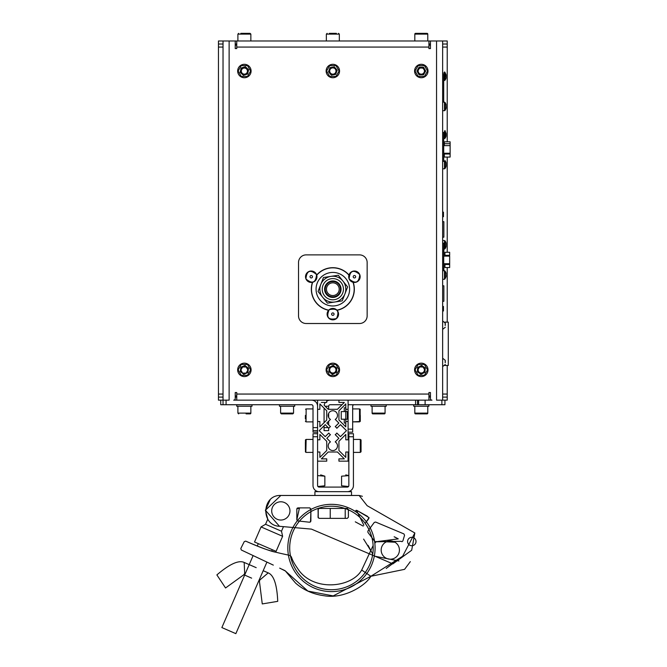 <?xml version="1.0" encoding="UTF-8"?>
<svg xmlns="http://www.w3.org/2000/svg" width="667" height="667" viewBox="0 0 667 667"><rect width="100%" height="100%" fill="white"/><g stroke="black" fill="none" stroke-linecap="round" stroke-linejoin="round"><path stroke-width="1" d="M442.646 400.15L436.552 400.15L436.552 40.979L442.646 40.979L442.646 400.15L444.939 400.15L444.939 404.727L444.939 400.15L447.224 400.15L447.224 397.098L447.224 400.15L442.646 400.15L442.646 397.098L447.224 397.098L442.646 397.098M223.028 397.098L218.451 397.098L218.451 400.15L223.028 400.15L223.028 404.727L220.735 404.727L220.735 400.15M447.224 397.098L447.224 365.458M235.226 48.599L236.752 48.599L235.226 48.599L235.226 40.979L218.451 40.979L218.451 397.098M447.224 40.979L442.646 40.979L442.646 44.022L447.224 44.022L447.224 40.979L447.224 141.813M218.451 40.979L218.451 44.022L223.028 44.022M447.224 322.136L447.224 267.542M447.224 252.284L447.224 157.07M442.646 395.956L442.646 45.173M236.752 45.173L235.226 45.173M235.226 395.956L236.752 395.956M428.923 395.956L430.448 395.956M430.448 45.173L428.923 45.173M331.382 366.35L329.857 367.5M335.218 366.9L333.333 366.1M336.652 369.793L336.56 369.051M246.99 367.083L244.397 365.766M248.199 370.093L248.082 367.942M246.748 373.036L247.882 372.303M242.863 373.537L244.022 374.129M240.545 369.743L240.654 371.794M243.222 366.233L240.829 367.792M241.404 68.634L240.854 69.568M247.932 69.626L247.407 68.701M245.173 67.292L243.655 67.275M444.747 365.458L448.291 365.458L448.291 322.136L444.747 322.136M443.472 311.005L443.472 306.428L443.472 311.005M442.646 212.148L443.472 212.148L443.472 216.717L442.646 216.717M443.863 249.083L443.863 256.103L443.863 249.083M443.863 237.185L443.863 221.686L442.646 221.686L443.863 221.686L443.863 237.185L442.646 237.185M443.863 263.723L443.863 270.752L443.863 263.723M443.863 301.301L443.863 285.801L442.646 285.801L443.863 285.801L443.863 301.301L442.646 301.301M442.646 132.508L443.713 132.508L443.713 161.372M444.33 157.07L450.125 157.07L450.125 154.019L444.33 154.019L444.33 157.07M444.33 145.631L444.33 141.813L450.125 141.813L450.125 154.019L450.125 153.252L443.713 153.252M444.33 153.252L444.33 154.019M443.713 145.631L450.125 145.631L450.125 141.813M443.713 155.544L443.713 156.912M443.713 143.338L443.713 145.473M443.713 80.507L444.48 80.507L444.48 73.062L442.646 73.062L442.646 74.404L443.713 74.404L443.713 102.159M442.646 320.994L445.314 323.161M445.189 360.255L445.189 362.698M445.256 362.406L445.314 361.389M442.646 358.529L442.646 366.6L445.314 364.432M445.189 323.045L445.189 325.488M445.256 325.188L445.314 324.17M442.646 321.319L442.646 329.381L445.314 327.222M442.646 279.29L442.646 270.752L444.48 270.752L444.48 279.29L442.646 279.29M444.48 274.862L444.964 274.862L444.964 278.014L444.48 278.189M446.031 274.07L446.048 273.345M444.48 274.07L444.964 274.07L444.48 274.07M446.048 274.862L446.081 276.68L444.964 278.864L444.964 271.177M444.48 271.853L444.964 272.036L444.964 274.07M444.964 247.799L444.964 241.829L444.48 240.545L442.646 240.545L442.646 243.138L443.713 243.138L443.713 270.752M443.713 249.083L444.964 248.841L445.965 246.331M446.048 246.665L446.048 244.972M446.048 243.297L446.048 246.331M446.081 244.739L446.081 243.272M444.964 241.829L444.964 240.97M446.04 135.293L444.964 135.293L446.048 135.293L446.048 134.501L446.048 136.018M444.214 135.293L444.214 134.501L444.214 135.293M444.964 133.442L446.081 133.558L446.048 134.501L444.964 134.501M444.48 134.501L444.48 133.442M444.964 137.327L444.48 138.611L444.48 131.174L444.964 131.357L444.964 138.186L446.048 136.193M444.964 130.499L446.048 133.442M446.081 133.558L446.081 134.417M446.048 106.595L446.048 108.112M445.998 105.528L446.048 104.752M444.48 103.26L444.48 102.159L442.646 102.159L442.646 110.705L444.48 110.705L444.48 103.26L444.964 103.443L444.964 102.593M444.964 109.421L444.964 103.443M444.48 110.705L446.081 108.096M446.081 107.896L446.081 106.353M446.048 105.528L446.048 104.911M444.48 164.699L444.964 164.699L444.964 162.048M446.048 166.391L446.048 164.699M444.964 165.491L444.48 165.491L444.964 165.491L444.964 168.384L444.964 160.697M446.081 166.008L446.048 162.865M444.972 168.384L446.081 166.2M446.081 164.466L446.048 163.023M442.646 168.809L442.646 161.372L444.48 161.372L444.48 168.809L442.646 168.809M444.964 75.329L446.081 75.446L446.048 76.397L444.964 76.397L444.964 80.082L444.964 73.036M444.964 74.712L446.048 74.712L446.048 75.329L446.081 74.771L444.964 72.395M444.964 73.245L444.964 74.662L445.998 74.662M444.48 73.062L444.48 71.961L444.964 72.203M444.48 80.507L446.048 78.089L446.048 76.397M446.081 75.446L446.081 76.313M443.713 255.369L443.713 257.962M444.939 267.542L449.666 267.542L449.666 264.491L444.939 264.491L444.939 267.542M444.939 255.336L449.666 255.336L449.666 252.284L444.939 252.284L444.939 256.103M443.713 256.103L449.666 256.103L449.666 264.491L449.666 263.723L443.713 263.723M444.939 263.723L444.939 264.491M240.837 370.027L242.605 373.095L240.837 370.027L242.605 366.967L240.837 370.027M246.148 373.095L247.916 370.027L246.148 373.095L242.605 373.095M247.916 370.027L246.148 366.967L247.916 370.027M242.605 366.967L246.148 366.967M420.093 366.967L422.503 366.967L420.093 366.967M424.145 371.227L423.887 371.669L424.145 371.227M424.387 369.251L423.387 367.517L424.387 369.251M419.209 367.517L418.209 369.251M418.451 371.227L418.709 371.669M240.837 71.094L242.605 68.034L240.837 71.094L242.605 74.162L246.148 74.162L242.605 74.162M247.916 71.094L246.148 74.162L247.916 71.094L246.148 68.034L247.916 71.094M242.605 68.034L246.148 68.034M244.38 74.162A3.068 3.068 90.1 0 1 241.312 71.094A3.068 3.068 90.1 0 1 244.38 68.034A3.068 3.068 90.1 0 1 247.44 71.094A3.068 3.068 90.1 0 1 244.38 74.162M418.334 72.094L418.884 73.053L418.334 72.094M424.262 72.094L423.712 73.053L424.262 72.094M424.362 70.268L423.478 68.743L424.362 70.268M420.293 68.034L422.294 68.034M419.118 68.743L418.234 70.268M421.561 74.162L421.035 74.162M421.294 33.35L427.013 33.35A0.759 0.759 -90.1 0 1 427.78 34.109L414.816 34.109A0.759 0.759 89.9 0 1 415.574 33.35L427.013 33.35L427.78 34.109L427.213 33.375M417.759 33.35L418.234 33.35M329.298 33.35L336.376 33.35M237.894 40.979L237.894 34.109L250.859 34.109L250.859 40.979L250.859 34.109L250.1 33.35L240.845 33.35M444.939 400.15L444.939 404.727L428.789 404.727L428.923 406.253M352.668 432.183L348.091 432.183L352.668 432.183L352.668 406.253A1.526 1.526 -90 0 1 354.194 404.727M345.798 404.727L344.997 404.727L338.936 410.789L338.936 420.018L345.798 426.88L345.798 421.502L348.091 421.502L348.091 439.803L348.091 406.253A6.103 6.103 -90 0 1 348.282 404.727M427.78 407.012L427.78 413.115A0.759 0.759 90 0 1 427.013 413.882L415.574 413.882A0.759 0.759 -90 0 1 414.816 413.115L427.78 413.115A0.759 0.759 90 0 1 427.013 413.882A0.759 0.759 90 0 0 427.78 413.115L427.78 406.253L427.78 413.115M237.894 406.253L237.894 413.115L250.859 413.115L250.859 406.253L250.859 413.115A0.759 0.759 90 0 1 250.1 413.882L246.982 413.882M250.859 407.012L250.859 413.115A0.759 0.759 90 0 1 250.1 413.882L246.081 413.882M348.091 439.803L345.798 439.803L345.798 434.425L338.936 441.287L338.936 450.525L345.798 457.387L345.798 452.009L348.091 452.009L348.091 461.155L338.936 461.155L338.936 458.871L344.322 458.871L337.452 452.009L328.222 452.009L321.361 458.871L326.738 458.871L326.738 461.155L317.584 461.155L317.584 452.009L319.877 452.009L319.877 457.387L326.738 450.525L326.738 441.287L319.877 434.425L319.877 439.803L317.584 439.803L317.584 421.502L319.877 421.502L319.877 426.88L326.738 420.018L326.738 410.789L319.877 403.927L319.877 409.305L317.584 409.305L317.584 421.502L317.584 400.15L311.489 400.15A6.103 6.103 -90 0 1 317.584 406.253A6.103 6.103 -89.9 0 0 311.489 400.15L233.7 400.15A1.526 1.526 0 0 0 235.226 398.624L235.226 392.529L235.226 398.624M317.584 432.183L313.015 432.183L313.015 430.657L313.015 432.183L317.584 432.183M430.448 397.098L428.923 397.098M430.448 398.624L430.448 392.529L430.448 398.624A1.526 1.526 0 0 0 431.974 400.15L415.574 400.15L415.574 404.727L348.091 404.727L348.091 406.253M236.752 400.15L236.752 394.055L428.923 394.055L428.923 392.529L430.448 392.529L428.923 392.529L428.923 400.15M330.165 400.15L326.738 400.15L326.738 401.209A6.103 6.103 -90 0 1 330.165 400.15L348.091 400.15L348.091 409.305L345.798 409.305L345.798 403.927L338.936 410.789L338.936 420.018L345.798 426.88M223.028 40.979L223.028 404.727L311.489 404.727A1.526 1.526 -90 0 1 313.015 406.253L313.015 427.605L317.584 427.605M229.123 40.979L229.123 400.15L223.028 400.15L226.08 400.15L226.08 404.727M428.923 44.022L430.448 44.022M235.226 40.979L436.552 40.979M235.226 44.022L236.752 44.022M428.923 40.979L428.923 48.599L430.448 48.599L430.448 40.979M236.752 48.599L236.752 40.979M335.968 65.608L329.715 65.608L326.588 71.019L329.715 76.438L335.968 76.438L339.086 71.019L335.968 65.608M335.968 364.465L329.715 364.465L326.588 369.877L329.715 375.288L335.968 375.288L339.086 369.877L335.968 364.465M418.167 76.438L424.42 76.438L427.547 71.019L424.42 65.608L418.167 65.608L415.049 71.019L418.167 76.438M424.42 364.465L418.167 364.465L415.049 369.877L418.167 375.288L424.42 375.288L427.547 369.877L424.42 364.465M247.507 364.465L241.254 364.465L238.127 369.877L241.254 375.288L247.507 375.288L250.634 369.877L247.507 364.465M247.507 65.608L241.254 65.608L238.127 71.019L241.254 76.438L247.507 76.438L250.634 71.019L247.507 65.608M236.752 392.529L235.226 392.529L236.752 392.529L236.752 394.055M235.226 397.098L236.752 397.098L235.226 397.098M349.508 291.104A16.775 16.775 -90 0 0 334.742 272.528A16.775 16.775 -90 0 0 316.166 287.285A16.775 16.775 -90 0 0 330.932 305.861A16.775 16.775 -90 0 0 349.508 291.104M353.043 282.308A21.352 21.352 90 0 1 336.977 310.147M328.706 310.147A21.352 21.352 90 0 1 312.631 282.308M316.767 275.137A21.352 21.352 90 0 1 348.908 275.137M359.53 254.877L306.145 254.877A7.629 7.629 -90 0 0 298.524 262.506L298.524 315.883A7.629 7.629 -90 0 0 306.145 323.512L359.53 323.512A7.629 7.629 -90 0 0 367.15 315.883L367.15 262.506A7.629 7.629 -90 0 0 359.53 254.877M337.093 310.272A21.502 21.502 -90 0 0 353.218 282.341M312.456 282.341A21.502 21.502 -90 0 0 328.581 310.272M348.966 274.971A21.502 21.502 -90 0 0 316.708 274.971M332.058 313.198A1.217 1.217 -90 0 0 331.899 314.916A1.217 1.217 -90 0 0 333.617 315.066A1.217 1.217 -90 0 0 333.775 313.348A1.217 1.217 -90 0 0 332.058 313.198M329.173 309.738A5.72 5.72 -90 0 0 328.447 317.8A5.72 5.72 -90 0 0 336.502 318.526A5.72 5.72 -90 0 0 337.227 310.472A5.72 5.72 -90 0 0 329.173 309.738C325.921 317.409 328.372 320.352 336.518 318.543C339.753 310.855 337.302 307.912 329.156 309.721M312.373 276.263A1.217 1.217 -90 0 0 310.78 275.604A1.217 1.217 -90 0 0 310.113 277.197A1.217 1.217 -90 0 0 311.706 277.856A1.217 1.217 -90 0 0 312.373 276.263M316.525 274.546A5.72 5.72 -90 0 0 309.054 271.444A5.72 5.72 -90 0 0 305.953 278.914A5.72 5.72 -90 0 0 313.423 282.016A5.72 5.72 -90 0 0 316.525 274.546C310.18 269.151 306.645 270.61 305.928 278.923C312.298 284.309 315.841 282.841 316.55 274.537M355.561 276.263A1.217 1.217 -90 0 0 353.969 275.604A1.217 1.217 -90 0 0 353.302 277.197A1.217 1.217 -90 0 0 354.902 277.856A1.217 1.217 -90 0 0 355.561 276.263M359.721 274.546A5.72 5.72 -90 0 0 352.251 271.444A5.72 5.72 -90 0 0 349.149 278.914A5.72 5.72 -90 0 0 356.62 282.016A5.72 5.72 -90 0 0 359.721 274.546M342.029 404.727L330.165 404.727A1.526 1.526 -90 0 0 328.648 406.253L328.648 409.305L328.648 406.253L325.171 406.253M328.648 413.39L328.648 417.417L328.648 413.39M328.648 421.219L328.648 424.846L328.648 421.219L330.457 419.401A4.652 4.652 90 0 1 328.648 417.417M324.07 408.121L324.07 422.686L324.07 408.121M324.07 425.788L324.07 427.605L324.07 425.788L319.201 430.657L325.213 424.646L328.839 428.272A4.652 4.652 90 0 1 330.457 426.655L328.648 424.846M428.789 404.727L415.574 404.727L418.626 404.727L418.626 400.15L348.091 400.15M325.404 402.443A6.103 6.103 -90 0 0 324.154 405.236L328.222 409.305L337.452 409.305L344.322 402.443L338.936 402.443L338.936 400.15M324.07 411.205L324.07 419.601L324.07 411.205M328.648 428.081L328.648 430.657L324.07 430.657L324.07 427.605L328.172 427.605M317.584 430.657L313.015 430.657L313.015 427.605M425.696 71.019L423.495 67.209L419.093 67.209L416.892 71.019L419.093 74.837L423.495 74.837L425.696 71.019M417.942 76.83A6.712 6.712 89.9 0 1 415.483 67.667A6.712 6.712 89.9 0 1 424.654 65.208A6.712 6.712 89.9 0 1 427.105 74.379A6.712 6.712 89.9 0 1 417.942 76.83M419.393 74.32A3.81 3.81 -90.1 0 0 424.596 69.118A3.81 3.81 -90.1 0 0 417.992 69.118A3.81 3.81 -90.1 0 0 419.393 74.32M422.87 68.292A3.152 3.152 89.9 0 1 424.029 72.595A3.152 3.152 89.9 0 1 419.718 73.754A3.152 3.152 89.9 0 1 418.568 69.443A3.152 3.152 89.9 0 1 422.87 68.292M334.409 66.908L330.057 67.609L328.489 71.719L331.266 75.138L335.618 74.437L337.185 70.327L334.409 66.908M330.448 77.289A6.712 6.712 89.9 0 1 326.572 68.626A6.712 6.712 89.9 0 1 335.226 64.749A6.712 6.712 89.9 0 1 339.111 73.412A6.712 6.712 89.9 0 1 330.448 77.289M331.482 74.587A3.81 3.81 -90.1 0 0 335.793 68.618A3.81 3.81 -90.1 0 0 329.273 69.66A3.81 3.81 -90.1 0 0 331.482 74.587M333.959 68.076A3.152 3.152 89.9 0 1 335.784 72.144A3.152 3.152 89.9 0 1 331.716 73.97A3.152 3.152 -90.1 0 0 335.784 72.144A3.152 3.152 -90.1 0 0 333.959 68.076A3.152 3.152 -90.1 0 0 329.89 69.902A3.152 3.152 -90.1 0 0 331.716 73.97A3.152 3.152 89.9 0 1 329.89 69.902A3.152 3.152 89.9 0 1 333.959 68.076M248.599 69.777L245.414 66.742L241.187 67.984L240.153 72.269L243.347 75.304L247.565 74.054L248.599 69.777M242.805 77.547A6.712 6.712 89.9 0 1 237.852 69.451A6.712 6.712 89.9 0 1 245.948 64.499A6.712 6.712 89.9 0 1 250.9 72.595A6.712 6.712 89.9 0 1 242.805 77.547M243.488 74.729A3.81 3.81 -90.1 0 0 247.007 68.259A3.81 3.81 -90.1 0 0 240.67 70.127A3.81 3.81 -90.1 0 0 243.488 74.729M245.114 67.959A3.152 3.152 89.9 0 1 247.44 71.761A3.152 3.152 89.9 0 1 243.638 74.087A3.152 3.152 -90.1 0 0 247.44 71.761A3.152 3.152 -90.1 0 0 245.114 67.959A3.152 3.152 -90.1 0 0 241.312 70.285A3.152 3.152 -90.1 0 0 243.638 74.087A3.152 3.152 89.9 0 1 241.312 70.285A3.152 3.152 89.9 0 1 245.114 67.959M240.287 371.511L243.747 374.237L247.841 372.603L248.466 368.242L245.006 365.516L240.92 367.15L240.287 371.511M243.422 376.522A6.712 6.712 89.9 0 1 237.735 368.918A6.712 6.712 89.9 0 1 245.339 363.232A6.712 6.712 89.9 0 1 251.017 370.835A6.712 6.712 89.9 0 1 243.422 376.522M336.835 368.026L333.225 365.491L329.24 367.35L328.848 371.727L332.449 374.262L336.443 372.411L336.835 368.026M332.241 376.563A6.712 6.712 89.9 0 1 326.155 369.285A6.712 6.712 89.9 0 1 333.433 363.19A6.712 6.712 89.9 0 1 339.52 370.477A6.712 6.712 89.9 0 1 332.241 376.563M332.5 373.678A3.81 3.81 -90.1 0 0 335.026 366.758A3.81 3.81 -90.1 0 0 329.039 369.535A3.81 3.81 -90.1 0 0 332.5 373.678M333.116 366.733A3.152 3.152 89.9 0 1 335.976 370.16A3.152 3.152 89.9 0 1 332.558 373.02A3.152 3.152 -90.1 0 0 335.976 370.16A3.152 3.152 -90.1 0 0 333.116 366.733A3.152 3.152 -90.1 0 0 329.698 369.601A3.152 3.152 -90.1 0 0 332.558 373.02A3.152 3.152 89.9 0 1 329.698 369.601A3.152 3.152 89.9 0 1 333.116 366.733M420.952 374.27L424.921 372.369L425.271 367.984L421.644 365.491L417.667 367.384L417.325 371.769L420.952 374.27M421.544 366.733A3.152 3.152 -90.1 0 0 418.151 369.626A3.152 3.152 -90.1 0 0 421.052 373.02A3.152 3.152 -90.1 0 0 424.437 370.127A3.152 3.152 -90.1 0 0 421.544 366.733M420.769 376.563A6.712 6.712 89.9 0 1 414.607 369.343A6.712 6.712 89.9 0 1 421.827 363.19A6.712 6.712 89.9 0 1 427.989 370.41A6.712 6.712 89.9 0 1 420.769 376.563M386.218 404.727L386.218 406.253L370.969 406.253L370.969 404.727M413.807 406.253L428.789 406.253M279.456 404.727L279.456 406.253L294.706 406.253L294.706 404.727M236.752 404.727L236.752 406.253L252.001 406.253L252.001 404.727M372.111 406.253L372.111 413.115A0.759 0.759 -90 0 0 372.87 413.882L384.309 413.882A0.759 0.759 90 0 0 385.076 413.115L385.076 406.253M378.589 413.882L375.529 413.882M414.816 406.253L414.816 413.115M417.484 400.15L417.484 404.727M425.112 400.15L425.112 404.727M281.849 413.882L292.805 413.882L281.849 413.882M246.373 33.35L242.846 33.35L246.373 33.35M414.816 40.979L414.816 34.109L415.574 33.35L414.816 34.109M427.78 40.979L427.78 34.109L427.78 40.979M337.694 293.305A6.362 6.362 90.1 0 1 328.731 294.055A6.362 6.362 90.1 0 1 327.981 285.084A6.362 6.362 90.1 0 1 336.943 284.334A6.362 6.362 90.1 0 1 337.694 293.305M338.661 294.122A7.629 7.629 90.1 0 1 327.914 295.022A7.629 7.629 90.1 0 1 327.013 284.275A7.629 7.629 90.1 0 1 337.76 283.375A7.629 7.629 90.1 0 1 338.661 294.122M328.839 428.272A4.652 4.652 90 0 1 330.457 426.655L326.83 423.028L330.457 419.401A4.652 4.652 90 0 1 332.841 410.755A4.652 4.652 90 0 1 335.218 419.401L338.844 423.028L335.218 426.655A4.652 4.652 90 0 1 336.835 428.272L340.462 424.646L346.473 430.657L340.462 436.66L336.835 433.033A4.652 4.652 90 0 1 335.218 434.651L338.844 438.277L335.218 441.913A4.652 4.652 90 0 1 332.841 450.558A4.652 4.652 90 0 1 330.457 441.913L326.83 438.277L330.457 434.651A4.652 4.652 90 0 1 328.839 433.033L325.213 436.66L319.201 430.657L325.213 436.66M337.494 445.906A4.652 4.652 90 0 1 332.841 450.558A4.652 4.652 90 0 1 330.457 441.913L326.83 438.277L330.457 434.651A4.652 4.652 90 0 1 328.839 433.033M345.798 434.425L338.936 441.287L338.936 450.525L345.798 457.387M348.091 452.009L348.091 461.155M328.222 452.009L321.361 458.871M326.738 458.871L326.738 461.155M319.877 452.009L319.877 457.387M319.877 434.425L319.877 439.803M319.877 421.502L319.877 426.88M319.877 403.927L319.877 409.305M317.584 400.15L326.738 400.15L326.738 402.443L321.361 402.443M340.462 436.66L336.835 433.033M336.835 428.272L340.462 424.646M361.055 444.139L361.055 449.716M361.055 441.296L361.055 440.637M361.055 449.683L360.288 452.393L360.288 439.428L360.964 439.836L361.055 445.906L361.055 440.187L361.047 451.701M361.055 451.626L360.288 452.393L361.03 451.817L361.055 447.674M361.055 450.542L361.055 449.283M313.015 439.428L306.145 439.428L305.386 440.187L306.145 439.428L305.845 452.326M305.386 449.45L305.386 442.363M305.386 444.139L305.469 451.976L306.078 452.384M348.849 436.752L348.849 433.708L353.427 433.708L353.427 436.752L348.849 436.752L348.849 485.559A1.526 1.526 -90 0 1 347.324 487.085L319.109 487.085A1.526 1.526 -90 0 1 317.584 485.559L317.584 436.752L313.015 436.752L313.015 485.559A6.103 6.103 -90 0 0 319.109 491.662L314.916 491.662L314.916 495.473L280.832 495.473L265.399 510.238L267.775 519.159L265.549 524.287L261.064 526.93L282.625 536.293L276.088 551.359L254.519 541.996L261.064 526.93M313.015 436.752L313.015 433.708L317.584 433.708M353.427 433.708L353.427 485.559A6.103 6.103 -90 0 1 347.324 491.662L319.109 491.662M317.584 461.155L317.584 475.613L324.854 476.18L324.854 485.793L317.909 486.501A1.526 1.526 -90 0 0 319.109 487.085M320.669 487.085L324.854 485.793L324.854 476.18L320.669 474.887M345.764 487.085L348.533 486.501L341.579 485.793L341.579 476.18L348.849 475.613L345.764 474.887M324.696 508.437L330.232 508.437L330.232 518.359L341.154 518.359M318.242 508.437L344.864 508.437M318.242 508.913L318.242 517.875L318.051 509.538L319.159 508.437L347.282 508.437L348.382 509.538L348.382 517.259L347.282 518.359L319.159 518.359L318.051 517.259L318.242 508.913M243.855 574.721L225.546 587.977L216.875 574.912C229.54 564.065 238.644 559.905 244.172 562.439L244.689 573.47L243.855 574.721L251.634 578.147M225.546 587.977L216.875 574.912M277.73 601.342C277.013 584.676 273.837 575.187 268.209 572.878L259.797 580.032L259.455 581.491L262.264 603.927L277.73 601.342M273.32 565.116L241.312 550L240.804 548.507L241.312 550L253.127 555.578L221.861 627.572L235.851 633.65L266.917 562.098L270.919 563.982L266.917 562.098L263.19 570.694L268.209 572.878M258.304 543.638L272.294 549.708L271.694 551.109L272.294 549.708L258.304 543.638L257.254 546.065M265.549 524.287L281.491 531.215L282.625 536.293L276.088 551.359M280.832 520.043A9.13 9.13 90 0 1 271.702 510.914A9.13 9.13 90 0 1 280.832 501.784A9.13 9.13 90 0 1 289.962 510.914A9.13 9.13 90 0 1 280.832 520.043M281.491 531.215L283.475 526.647L292.921 527.48L283.475 526.647L281.491 531.215L282.625 536.293M331.449 506.22A41.746 41.746 90 0 1 373.203 547.966A41.746 41.746 90 0 1 331.449 589.72A41.746 41.746 90 0 1 289.703 547.966A41.746 41.746 90 0 1 331.449 506.22M331.449 591.604A43.638 43.638 90 0 1 287.819 547.966A43.638 43.638 90 0 1 331.449 504.335A43.638 43.638 90 0 1 375.087 547.966A43.638 43.638 90 0 1 331.449 591.604M244.172 562.439L256.195 567.659M235.851 633.65L258.629 581.19L259.455 581.491M399.425 550.067A9.13 9.13 89.9 0 1 390.295 559.196A9.13 9.13 89.9 0 1 381.165 550.067A9.13 9.13 89.9 0 1 390.295 540.945A9.13 9.13 89.9 0 1 399.425 550.067M273.678 551.659L268.876 550.258C263.865 548.791 256.136 545.748 245.673 541.129L244.239 541.646L240.804 548.507L244.239 541.646L245.673 541.129C261.105 547.79 271.202 551.501 275.955 552.251C298.741 557.912 285.926 552.001 297.465 568.226C312.281 592.104 351.617 588.044 361.689 570.043L370.769 550.625L363.607 539.094L370.769 550.625L368.059 545.348L372.745 554.11M270.152 499.758L265.399 510.238L279.473 526.296C260.413 525.513 261.772 494.581 280.832 495.473L359.138 495.473L367.133 505.678L414.841 532.975L402.635 556.236L386.201 568.459L402.635 556.236L370.86 576.288C366.258 585.001 344.522 599.316 324.212 595.748C312.915 594.222 303.335 589.97 295.489 583L285.409 571.002L279.69 568.126M281.908 569.176L284.967 570.618L307.896 591.087L333.2 595.906L370.86 576.288L361.689 570.043L373.128 545.514L361.689 570.043M381.19 550.717L381.165 550.142M386.401 541.812L394.931 542.204M385.309 526.113L375.613 522.044L374.295 522.411L370.21 527.922A43.638 43.638 90 0 1 374.546 541.137L375.538 541.812L376.388 541.496L374.829 543.205L376.388 541.496L375.538 541.812L374.546 541.137L375.538 541.812L398.266 538.869L394.147 536.777M378.923 523.437L403.927 533.925L404.561 535.259L402.876 540.912L402.051 541.679L400.984 541.321L402.051 541.679L402.876 540.912L404.561 535.259L403.927 533.925L375.613 522.044L374.295 522.411L367.901 531.04L367.909 532.366L374.729 541.379L375.538 541.812L400.984 541.321M370.285 535.501L367.909 532.366L367.901 531.04L368.951 529.623M310.889 509.48L309.78 507.879L297.924 507.879L296.823 508.988L296.823 519.826L296.823 508.988L297.924 507.879L309.78 507.879L310.889 508.988L310.889 521.144L309.663 522.236L297.807 520.919L296.823 519.826L299.475 507.879M300.233 507.879L296.832 508.871L297.257 508.104M367.5 516.333L356.92 510.447L369.068 517.634L365.208 523.403M355.278 511.414A43.638 43.638 90 0 1 366.391 521.827L368.876 518.526M407.595 541.521A4.21 4.21 89.9 0 1 411.806 537.31A4.21 4.21 89.9 0 1 416.016 541.521A4.21 4.21 89.9 0 1 411.806 545.731A4.21 4.21 89.9 0 1 407.595 541.521A4.21 4.21 89.9 0 0 411.806 545.731A4.21 4.21 89.9 0 0 416.016 541.521M363.865 525.204L356.47 510.313M348.382 517.259L348.382 509.805M310.514 521.961L310.889 511.639L310.889 521.144L309.663 522.236M296.823 519.826L297.34 520.76L296.823 519.826M267.775 519.159L265.399 510.238L280.832 495.473M359.138 495.473L362.398 496.298M367.133 505.678L414.841 532.975L411.681 550.25L392.896 563.882L311.439 529.114L294.972 527.664A41.746 41.746 90 0 0 290.487 556.02M398.933 560.964L374.32 556.111M279.473 526.296L294.972 527.664M351.517 491.662L351.517 495.473L351.517 491.662L347.324 491.662A6.103 6.103 -90 0 0 353.427 485.559L353.427 452.393L360.288 452.393L361.03 451.801M317.584 452.009L317.584 439.803M353.427 436.752L353.427 439.428L360.347 439.428L361.03 440.012M324.854 476.18L324.854 485.793M330.232 508.437L330.232 518.359M345.206 508.554L345.206 518.359M300.242 521.194L299.491 521.11A41.746 41.746 90 0 1 310.889 511.639M410.33 561.622L404.569 569.351L370.86 576.288M398.266 538.869L394.689 536.968M402.051 541.679L402.876 540.912M363.198 526.088L355.278 521.827M355.278 511.372L356.036 510.363M414.841 532.975L402.635 556.236M360.288 415.399C360.288 422.753 360.288 422.753 360.288 415.399L360.288 421.119L359.53 421.886L359.53 408.921L360.155 409.255L360.205 421.477L352.668 421.886L359.53 421.886M360.288 418.943L360.288 417.175M305.386 418.943L305.386 415.399M323.47 277.522L330.874 276.38A12.965 12.965 90 0 1 342.955 281.082L338.269 275.246L330.874 276.38L323.47 277.522L320.76 284.492A12.965 12.965 90 0 1 337.544 277.113A12.965 12.965 90 0 1 334.809 302.009L342.204 300.875L344.922 293.897L347.632 286.927L342.955 281.082A12.965 12.965 90 0 1 328.139 301.276A12.965 12.965 90 0 1 320.76 284.492L318.042 291.471L327.405 303.143L334.809 302.009M338.269 275.246L342.046 279.948M342.955 281.082L347.632 286.927L344.922 293.897M344.289 295.514L342.204 300.875L327.405 303.143L322.728 297.307M318.042 291.471L320.76 284.492M325.163 286.21A8.237 8.237 90 0 1 335.826 281.524A8.237 8.237 90 0 1 340.512 292.179A8.237 8.237 90 0 1 329.848 296.873A8.237 8.237 90 0 1 325.163 286.21M341.229 419.218L341.229 411.589L347.324 411.589L347.324 419.218L341.229 419.218M347.324 415.399C347.324 407.57 347.324 407.57 347.324 415.399L347.324 419.218M345.798 421.502L345.798 409.305L345.798 421.502M345.798 423.028L344.28 423.028L344.28 419.218M344.28 411.589L344.28 407.779L345.798 407.779M447.224 394.055L442.646 394.055M223.028 394.055L218.451 394.055M218.451 47.074L223.028 47.074M442.646 47.074L447.224 47.074M444.33 143.722L450.125 143.722M444.48 249.083L444.48 241.646M339.32 40.979L339.32 34.109L326.355 34.109L327.122 33.35M441.887 400.15L441.887 404.727M348.091 429.131L352.668 429.131M428.923 47.074L236.752 47.074M372.111 413.115L385.076 413.115M280.599 406.253L280.599 413.115L293.563 413.115L292.805 413.882M361.055 442.363L361.055 440.187M313.015 408.921L306.145 408.921L306.045 421.877M342.713 293.038A10.597 10.597 -90 0 0 336.685 279.315A10.597 10.597 -90 0 0 322.961 285.351A10.597 10.597 -90 0 0 328.989 299.074A10.597 10.597 -90 0 0 342.713 293.038M445.314 360.372L442.646 358.212M446.031 273.12A6.712 6.712 0 0 0 444.964 270.994L444.48 270.752M446.031 242.913A6.712 6.712 0 0 0 444.964 240.787M444.964 248.841A6.712 6.712 0 0 0 446.031 246.715M444.964 138.369A6.712 6.712 0 0 0 446.031 136.243M446.031 104.527A6.712 6.712 0 0 0 444.964 102.401M444.964 110.455A6.712 6.712 0 0 0 446.031 108.337M446.031 162.64A6.712 6.712 0 0 0 444.964 160.514M444.964 168.568A6.712 6.712 0 0 0 446.031 166.442M444.964 80.257A6.712 6.712 0 0 0 446.031 78.139M339.32 34.109L338.561 33.35M326.355 40.979L326.355 34.109M237.894 34.109L238.661 33.35L237.894 34.109M359.746 274.537C353.377 269.151 349.833 270.61 349.124 278.923C355.494 284.309 359.029 282.841 359.746 274.537M413.673 406.253L413.673 404.727M293.563 406.253L293.563 413.115M280.599 413.115L281.366 413.882M250.859 413.115L250.1 413.882M237.894 413.115L238.661 413.882M250.859 34.109L250.1 33.35M361.047 440.078L361.055 441.854M361.047 440.128L361.055 446.84M305.411 451.809L306.145 452.393L305.386 451.626L306.145 452.393L305.386 451.626L306.145 452.393L313.015 452.393M306.145 439.428L305.469 439.836L305.386 445.906M352.668 408.921L359.53 408.921L360.288 409.688M305.394 421.219L306.145 421.886L305.386 421.119M305.544 409.221L306.111 408.921M313.015 421.886L306.145 421.886"/></g></svg>
